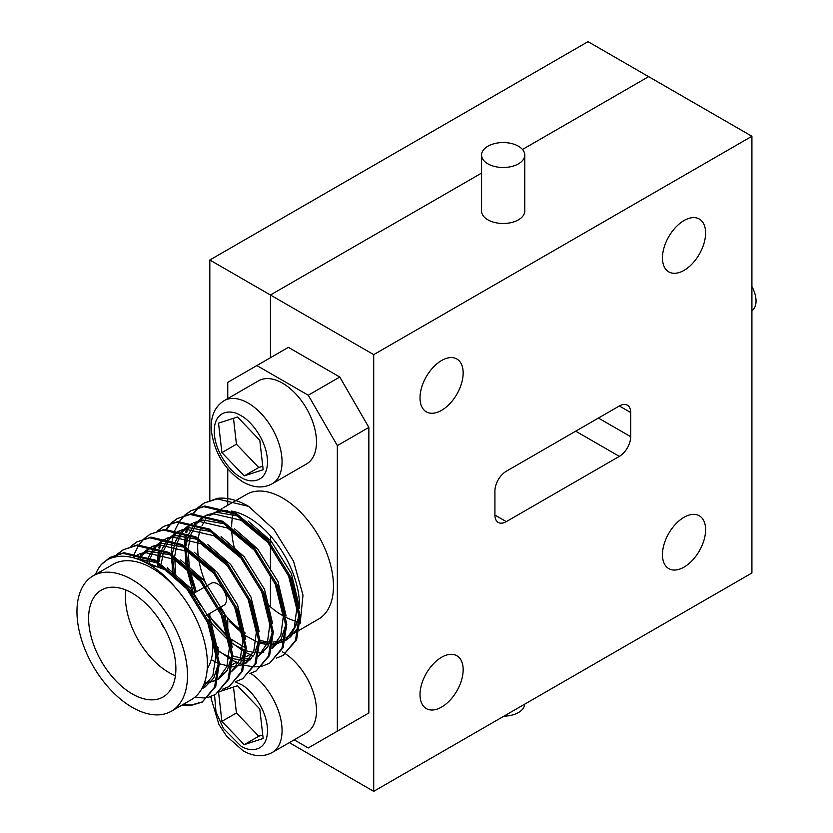 <?xml version="1.0" encoding="UTF-8"?>
<svg xmlns="http://www.w3.org/2000/svg" width="833" height="833" viewBox="0 0 833 833"><rect width="100%" height="100%" fill="white"/><g stroke="black" fill="none" stroke-linecap="round" stroke-linejoin="round"><path stroke-width="1.25" d="M684.039 567.117A30.519 17.618 120 0 0 703.968 540.221A30.519 17.618 120 0 0 699.293 515.773A30.519 17.618 120 0 0 684.039 517.283A30.519 17.618 120 0 0 664.099 544.168A30.519 17.618 120 0 0 668.774 568.627A30.519 17.618 120 0 0 684.039 567.117M684.039 270.371A30.519 17.618 120 0 0 703.968 243.475A30.519 17.618 120 0 0 699.293 219.027A30.519 17.618 120 0 0 684.039 220.537A30.519 17.618 120 0 0 664.099 247.422A30.519 17.618 120 0 0 668.774 271.881A30.519 17.618 120 0 0 684.039 270.371M441.594 410.336A30.519 17.618 120 0 0 461.524 383.451A30.519 17.618 120 0 0 456.848 359.002A30.519 17.618 120 0 0 441.594 360.512A30.519 17.618 120 0 0 421.654 387.397A30.519 17.618 120 0 0 426.34 411.846A30.519 17.618 120 0 0 441.594 410.336M441.594 707.082A30.519 17.618 120 0 0 461.524 680.197A30.519 17.618 120 0 0 456.848 655.748A30.519 17.618 120 0 0 441.594 657.258A30.519 17.618 120 0 0 421.654 684.143A30.519 17.618 120 0 0 426.34 708.602A30.519 17.618 120 0 0 441.594 707.082M373.705 791.35L751.918 572.989L751.918 136.268L648.636 76.646L522.51 149.461L648.636 76.646L588.025 41.65L209.822 260.011L270.433 294.997L270.433 357.711L270.433 294.997L481.568 173.097L270.433 294.997L373.705 354.629L373.705 791.35L289.332 742.64M751.918 136.268L373.705 354.629M270.433 535.827L270.433 543.012L270.433 535.827M270.433 545.136L270.433 570.813L270.433 545.136M270.433 573.562L270.433 606.851L270.433 573.562M506.297 471.249A16.077 9.278 120 0 0 494.927 490.929L494.927 515.075A16.077 9.278 120 0 0 498.259 522.437A16.077 9.278 120 0 0 506.297 521.635L619.335 456.38A16.077 9.278 120 0 0 630.696 436.69L630.696 412.543A16.077 9.278 120 0 0 627.374 405.192A16.077 9.278 120 0 0 619.335 405.983L506.297 471.249M161.133 622.459A12.682 7.32 -120 0 0 164.934 629.05M219.6 607.746L223.921 605.247A12.682 7.32 -120 0 0 226.545 599.448A12.682 7.32 -120 0 0 221.005 586.682A12.682 7.32 -120 0 0 211.238 583.277L206.272 586.14M88.6 618.336A61.715 35.632 -120 0 0 115.537 680.446A61.715 35.632 -120 0 0 163.091 696.982A61.715 35.632 -120 0 0 175.878 668.732A61.715 35.632 -120 0 0 148.94 606.622A61.715 35.632 -120 0 0 101.376 590.087A61.715 35.632 -120 0 0 88.6 618.336M125.908 590.024A61.715 35.632 -120 0 0 125.45 597.063A61.715 35.632 -120 0 0 175.419 675.771M207.23 668.764A61.715 35.632 -120 0 0 212.727 647.46A61.715 35.632 -120 0 0 208.937 624.708M187.508 675.448A78.177 45.138 -120 0 0 153.387 596.782A78.177 45.138 -120 0 0 93.15 575.832A78.177 45.138 -120 0 0 76.959 611.62A78.177 45.138 -120 0 0 111.081 690.297A78.177 45.138 -120 0 0 171.327 711.236A78.177 45.138 -120 0 0 187.508 675.448M171.327 711.236L191.205 699.762A78.177 45.138 -120 0 0 207.396 663.974A78.177 45.138 -120 0 0 175.388 587.598A78.177 45.138 -120 0 0 113.028 564.357L93.15 575.832M299.505 607.413A72.002 41.567 -120 0 0 299.526 605.747A72.002 41.567 -120 0 0 231.428 511.087M227.763 510.681A72.002 41.567 -120 0 0 212.613 513.992A72.002 41.567 -120 0 0 209.874 515.835M205.761 519.854A72.002 41.567 -120 0 0 202.075 525.633M200.868 528.361A72.002 41.567 -120 0 0 198.306 538.212M198.139 539.451A72.002 41.567 -120 0 0 197.692 546.958A72.002 41.567 -120 0 0 198.181 555.351M299.339 630.206L318.55 619.106A72.002 41.567 -120 0 0 333.46 586.151A72.002 41.567 -120 0 0 302.035 513.69A72.002 41.567 -120 0 0 246.547 494.396L235.864 500.571M233.834 511.556A72.002 41.567 -120 0 0 233.656 512.139M233.355 513.222A72.002 41.567 -120 0 0 231.636 526.695M181.698 705.249L190.174 705.686L202.18 702.125L214.56 687.256L218.236 663.87L208.989 624.844L185.676 587.067L154.251 560.838L122.826 553.372L109.727 557.558L101.22 564.67A85.716 49.491 -120 0 0 95.451 574.51M202.18 702.125L215.705 686.59L219.381 663.214L210.135 624.177L186.831 586.401L155.396 560.172L123.971 552.706L109.727 557.558M110.31 557.225L103.875 562.358M209 697.054L215.664 694.347L228.034 679.468L231.709 656.092L222.463 617.055L199.16 579.279L167.735 553.06L136.3 545.584L123.211 549.77L117.443 554.039M116.943 554.507L114.402 557.235M215.664 694.347L229.179 678.812L232.855 655.425L223.619 616.399L200.305 578.612L168.88 552.394L137.455 544.917L123.211 549.77M123.784 549.447L118.088 553.841M117.599 554.32L115.162 557.058M222.473 689.266L229.137 686.569L241.518 671.69L245.194 648.313L235.947 609.277L212.634 571.5L181.209 545.271L149.784 537.806L136.685 541.991L130.916 546.25M229.137 686.569L242.663 671.023L246.339 647.647L237.093 608.611L213.789 570.834L182.354 544.615L150.929 537.139L136.685 541.991M137.268 541.669L131.572 546.063M235.958 681.488L242.622 678.78L254.992 663.911L258.667 640.525L249.431 601.488L226.118 563.712L194.693 537.493L163.258 530.017L150.169 534.203L144.401 538.472M143.901 538.941L139.038 544.782M138.622 545.407L134.769 552.997M134.457 553.789L133.197 557.6M242.622 678.78L256.147 663.245L259.823 639.859L250.577 600.832L227.263 563.056L195.838 536.827L164.413 529.361L150.169 534.203M249.431 673.71L256.106 671.002L268.476 656.123L272.152 632.747L262.905 593.71L239.602 555.934L208.167 529.705L176.742 522.239L163.643 526.425L157.874 530.683M256.106 671.002L269.621 655.456L273.297 632.08L264.051 593.044L240.747 555.267L209.322 529.049L177.887 521.573L163.643 526.425M164.226 526.102L158.53 530.496M262.916 665.921L269.58 663.214L281.95 648.345L285.625 624.958L276.389 585.932L253.076 548.156L221.651 521.927L190.216 514.45L177.127 518.647L171.359 522.905M170.859 523.374L165.996 529.226M159.665 543.855L158.78 547.885M158.249 551.352L157.635 561.421M269.58 663.214L283.105 647.678L286.781 624.302L277.535 585.266L254.232 547.489L222.796 521.26L191.371 513.794L177.127 518.647M177.7 518.313L172.014 522.707M171.525 523.197L166.735 529.184M160.696 543.657L159.759 548.239M159.29 551.508L158.801 562.098L161.664 550.134M276.4 658.143L283.064 655.436L295.434 640.556L299.109 617.18L289.863 578.144L266.56 540.367L235.125 514.148L203.7 506.672L190.601 510.858L184.843 515.117M184.343 515.596L179.47 521.437M179.064 522.062L175.211 529.642M174.899 530.444L172.264 540.107M172.087 541.127L171.119 553.633M283.064 655.436L296.579 639.9L300.255 616.514L291.019 577.477L267.705 539.701L236.28 513.482L204.845 506.006L190.611 510.858M191.184 510.535L185.488 514.929M182.844 704.583L191.319 705.03L202.752 701.792M194.662 697.377L203.648 697.908L208.323 697.221M157.656 562.764L157.822 567.075M158.832 563.483L159.041 567.419M171.129 554.986L172.983 572.396M218.059 650.479L231.72 659.965M232.834 660.569L243.632 665.057M244.548 665.328L253.648 666.827M254.44 666.848L262.239 666.088M172.316 555.705L174.524 573.75M217.705 648.532L218.371 649.105M185.207 535.786L184.593 545.854M184.614 547.198L186.457 564.607M186.852 566.627L195.13 592.575M207.178 614.921L209.895 618.898M231.543 642.701L244.631 651.864M246.318 652.791L253.419 656.019M186.248 535.942L185.759 546.531L188.622 534.567M185.79 547.916L188.008 565.961M188.466 568.085L196.286 591.909M208.323 614.254L213.842 622.043L229.616 639.359M231.178 640.754L231.845 641.327M175.388 587.598C150.846 557.215 117.432 547.489 101.22 564.67M198.41 557.162A72.002 41.567 -120 0 0 206.823 585.818M219.881 608.298A72.002 41.567 -120 0 0 243.101 631.612M244.6 632.643A72.002 41.567 -120 0 0 245.277 633.09M259.823 640.171A72.002 41.567 -120 0 0 269.965 642.045M272.912 642.035A72.002 41.567 -120 0 0 284.605 638.703A72.002 41.567 -120 0 0 284.709 638.651L284.605 638.703M285.865 637.922A72.002 41.567 -120 0 0 298.964 614.108M248.609 506.36L217.184 498.894L204.085 503.08L217.611 498.311A85.716 49.491 -120 0 1 248.609 506.36L273.963 529.549L293.528 561.234L302.993 595.126L300.119 623.75M298.766 626.739L290.54 636.776L285.313 640.671M284.178 641.264L272.672 643.951M271.61 643.951L259.854 641.899M243.507 633.58L229.221 621.335L243.684 634.517M204.085 503.08L198.316 507.339M197.827 507.807L192.954 513.659M186.623 528.289L185.738 532.329M204.668 502.747L198.972 507.141M198.483 507.63L193.693 513.617M187.654 528.101L186.717 532.683M294.184 739.839L308.252 747.961L337.344 731.166L337.344 445.613L308.252 395.217L256.856 365.552L227.763 382.347L227.763 398.58M227.763 468.864L227.763 498.592M227.763 499.144L227.763 505.246M227.763 617.94L227.763 627.509M231.647 528.174A72.002 41.567 -120 0 0 234.489 548.395M268.518 605.164A72.002 41.567 -120 0 0 285.011 616.889M286.313 617.555A72.002 41.567 -120 0 0 297.329 621.543M337.344 731.166L368.863 712.965L368.863 427.412L337.344 445.613M308.252 395.217L339.77 377.026L288.374 347.351L256.856 365.552M339.77 377.026L368.863 427.412M200.378 605.195A61.715 35.632 -120 0 0 187.571 587.286M174.284 575.228A61.715 35.632 -120 0 0 151.585 565.992M290.54 636.776L299.151 617.149M299.609 608.246L291.446 573.75L271.152 541.2L248.067 521.041M238.686 516.158L216.538 512.264L206.876 515.013M205.636 515.648L196.494 523.645M195.89 524.478L190.913 534.401M190.57 535.432L188.258 548.083M188.164 549.436L189.237 567.075M189.591 569.147L196.328 591.888M208.271 614.285L212.051 619.585L229.262 637.776M230.835 639.036L245.173 647.741M272.474 648.084L281.19 639.13L285.636 625.229M286.125 616.024L277.972 581.528L257.678 548.978L234.594 528.83M225.202 523.947L203.065 520.042L193.391 522.791M192.152 523.436L183.021 531.423M182.406 532.256L177.429 542.189M177.096 543.22L174.774 555.861M174.691 557.215L175.753 574.864M212.55 642.774L215.778 645.554M217.351 646.814L218.184 647.449M232.876 656.019L244.735 658.893M245.787 658.945L251.545 658.559M258.355 656.227L267.716 646.908L272.162 633.007M272.651 623.813L264.488 589.316L244.194 556.767L221.109 536.608M211.728 531.725L189.58 527.82L179.907 530.569M178.678 531.215L169.536 539.211M168.932 540.044L163.955 549.967M163.612 550.998L161.29 563.639M161.206 565.003L161.123 568.116M211.228 659.684L218.215 663.307M219.391 663.797L231.251 666.681M232.313 666.733L243.746 664.567M245.516 663.651L254.232 654.686L258.678 640.796M259.167 631.591L251.004 597.094L230.72 564.545L207.636 544.397M198.244 539.513L176.107 535.609L166.433 538.357M165.194 539.003L156.063 546.989M155.448 547.822L150.471 557.746M150.138 558.787L148.753 564.253M231.387 671.804L240.747 662.474L245.194 648.574M245.693 639.38L237.53 604.883L217.236 572.323L194.151 552.175M184.759 547.291L162.622 543.387L152.949 546.136M151.71 546.781L142.578 554.778M141.974 555.601L139.486 559.682M204.647 682.269L208.25 682.248L216.788 680.134M217.913 679.572L227.274 670.253L231.72 656.352M232.209 647.158L224.046 612.661L203.762 580.112L180.667 559.953M171.286 555.07L149.149 551.175L139.475 553.924M138.236 554.559L133.655 557.725M201.919 688.495L205.074 686.996L213.789 678.041L218.236 664.14M218.735 654.936L210.572 620.439L190.278 587.89L167.194 567.742M157.801 562.858L137.195 558.828M245.131 635.548L258.397 642.607M259.844 643.107L268.747 644.94M272.516 644.981L284.168 641.295M285.355 640.462L294.268 627.676L296.777 609.006L288.197 574.364M274.349 550.415L268.341 542.824L241.039 520.25L213.727 513.888L207.615 515.19M206.053 515.752L202.346 517.543L195.307 523.291M194.62 524.092L189.008 533.578M185.603 547.802L185.79 564.035M186.009 565.878L193.516 593.502M208.198 619.825L230.2 642.305M231.647 643.326L245.225 650.5M246.36 650.896L255.262 652.728M259.032 652.76L263.884 652.041M269.663 649.709L270.694 649.074M271.881 648.241L280.783 635.464L283.293 616.795L274.723 582.152M260.875 558.204L254.867 550.603L227.555 528.028L200.253 521.666L194.131 522.978M192.579 523.541L188.862 525.331L181.833 531.079M181.146 531.87L175.534 541.367M175.149 542.345L172.264 554.309M172.129 555.58L172.306 571.823M212.727 646.981L216.726 650.084M218.173 651.114L231.439 658.174M232.886 658.674L244.496 660.59M245.548 660.548L250.41 659.819M256.179 657.497L257.21 656.862M258.397 656.029L267.31 643.243L269.819 624.573L261.239 589.931M247.391 565.982L241.383 558.381L214.081 535.817L186.769 529.444L180.646 530.756M179.095 531.319L175.388 533.11L168.349 538.857M167.662 539.659L162.05 549.145M158.645 563.368L158.374 567.221M243.725 664.682L242.705 665.275L243.736 664.64M244.923 663.807L253.826 651.021L256.335 632.351L247.755 597.719M233.917 573.77L227.909 566.169L200.597 543.595L173.295 537.233L167.173 538.545M165.621 539.107L161.904 540.888L154.865 546.646M154.178 547.437L148.576 556.933M148.18 557.912L146.577 563.025M229.221 673.054L230.252 672.429M231.439 671.596L240.352 658.809L242.851 640.14L234.281 605.497M220.433 581.549L214.425 573.947L187.123 551.384L159.811 545.011L153.689 546.323M152.137 546.885L148.42 548.676L141.391 554.424M140.704 555.226L137.934 559.089M204.043 683.935L216.767 680.207M217.965 679.374L226.868 666.587L229.377 647.918L220.797 613.275M206.959 589.327L200.94 581.736L173.639 559.162L146.327 552.8L140.215 554.112M138.653 554.663L133.145 557.589M201.669 688.953L212.832 675.844L215.893 655.706L207.323 621.064M193.475 597.115L187.467 589.514L165.465 570.043L142.058 560.776M209.937 696.794L211.207 697.533M209.822 623.428L209.822 618.794M209.822 616.482L209.822 613.39M209.822 500.237L209.822 260.011M250.639 673.366A48.002 27.718 60 0 1 279.94 715.724A48.002 27.718 60 0 1 272.12 752.574L306.554 732.696A48.002 27.718 -120 0 0 314.468 696.221A48.002 27.718 -120 0 0 285.636 653.884M285.532 653.811A48.002 27.718 -120 0 0 282.554 651.937M220.131 691.4L237.499 685.757L259.802 709.039L263.155 738.486L244.204 744.65L221.89 721.368L218.61 692.546M218.59 692.379L219.558 691.588M221.89 721.368L236.437 712.965L258.751 736.247L244.204 744.65M258.751 736.247L262.759 734.945M233.49 687.058L236.437 712.965M306.554 463.95A48.002 27.718 -120 0 0 313.906 425.486A48.002 27.718 -120 0 0 282.554 383.18A48.002 27.718 -120 0 0 258.553 380.806L224.119 400.683A48.002 27.718 60 0 1 248.119 403.057A48.002 27.718 60 0 1 279.482 445.363A48.002 27.718 60 0 1 272.12 483.827L306.554 463.95M263.155 469.739L244.204 475.903L221.89 452.621L218.538 423.174L237.499 417.01L259.802 440.293L263.155 469.739M221.89 452.621L236.437 444.218L258.751 467.5L244.204 475.903M258.751 467.5L262.759 466.199M233.49 418.312L236.437 444.218M524.759 704.145A21.596 12.474 180 0 1 503.892 716.193M751.918 286.594A21.596 12.474 60 0 1 751.918 310.699M487.899 163.841A21.596 12.474 0 0 0 511.441 166.548A21.596 12.474 0 0 0 524.769 155.032A21.596 12.474 0 0 0 518.449 146.212A21.596 12.474 0 0 0 494.906 143.505A21.596 12.474 0 0 0 481.568 155.032A21.596 12.474 0 0 0 487.899 163.841M481.568 155.032L481.568 211.02A21.596 12.474 0 0 0 487.899 219.839A21.596 12.474 0 0 0 511.441 222.536A21.596 12.474 0 0 0 524.769 211.02L524.769 155.032M619.335 405.983L630.696 412.543M598.427 418.062L630.696 436.69M575.697 431.182L619.335 456.38M494.927 515.075L506.297 521.635M235.5 681.946L240.852 684.414C248.651 687.673 267.154 707.602 267.518 730.603C267.154 753.188 248.651 751.741 240.852 745.993L223.452 728.5L215.997 712.038L214.55 694.951M240.852 477.247C233.053 473.977 214.55 454.058 214.185 431.057C214.55 408.472 233.053 409.919 240.852 415.657C248.651 418.926 267.154 438.845 267.518 461.846C267.154 484.431 248.651 482.984 240.852 477.247M218.454 608.413L206.126 615.525M212.613 513.992L221.911 508.619M223.057 507.963L235.395 500.841M285.854 637.984L298.193 630.862M205.126 586.807L192.944 593.835M202.346 517.543L205.157 515.919M188.862 525.331L191.673 523.707M175.388 533.11L178.2 531.485M161.904 540.888L164.715 539.263M148.42 548.676L151.231 547.052M134.946 556.454L137.757 554.83M202.263 688.62L205.074 686.996M211.176 696.398L211.301 699.116L218.944 724.481L226.628 736.237L242.986 750.71C253.451 756.656 263.166 757.27 272.12 752.574M232.563 664.567L236.416 662.339M246.037 656.779L249.9 654.551M224.119 400.683C214.747 406.639 210.478 416.531 211.301 430.359C214.373 452.902 224.931 470.093 242.986 481.953C253.451 487.899 263.166 488.523 272.12 483.827"/></g></svg>
